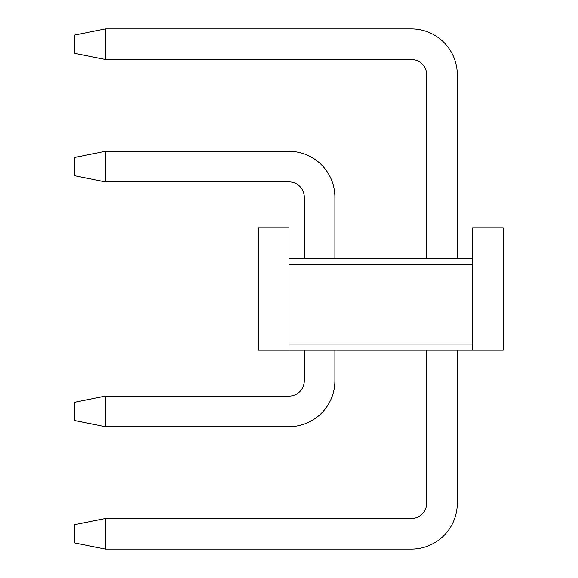 <?xml version="1.0" encoding="UTF-8"?>
<svg xmlns="http://www.w3.org/2000/svg" width="578" height="578" viewBox="0 0 578 578"><rect width="100%" height="100%" fill="white"/><g stroke="black" fill="none" stroke-linecap="round" stroke-linejoin="round"><path stroke-width="0.87" d="M74.8 542.98L74.8 524.622L105.398 518.502L105.398 549.1L74.8 542.98M457.299 503.2L457.299 350.203L457.299 503.2A45.9 45.9 0 0 1 411.399 549.1L105.398 549.1M457.299 74.8L457.299 258.402L457.299 74.8A45.9 45.9 0 0 0 411.399 28.9L105.398 28.9L105.398 59.498L411.399 59.498A15.303 15.303 0 0 1 426.701 74.8L426.701 258.402M426.701 350.203L426.701 503.2A15.303 15.303 0 0 1 411.399 518.502L105.398 518.502M105.398 59.498L74.8 53.378L74.8 35.02L105.398 28.9M411.399 59.498A15.303 15.303 0 0 1 426.701 74.8A15.303 15.303 0 0 0 411.399 59.498A15.303 15.303 0 0 1 426.701 74.8A15.303 15.303 0 0 0 411.399 59.498A15.303 15.303 0 0 1 426.701 74.8A15.303 15.303 0 0 0 411.399 59.498A15.303 15.303 0 0 1 426.701 74.8A15.303 15.303 0 0 0 411.399 59.498A15.303 15.303 0 0 1 426.701 74.8M426.701 503.2A15.303 15.303 0 0 1 411.399 518.502A15.303 15.303 0 0 0 426.701 503.2A15.303 15.303 0 0 1 411.399 518.502A15.303 15.303 0 0 0 426.701 503.2A15.303 15.303 0 0 1 411.399 518.502A15.303 15.303 0 0 0 426.701 503.2A15.303 15.303 0 0 1 411.399 518.502A15.303 15.303 0 0 0 426.701 503.2A15.303 15.303 0 0 1 411.399 518.502M74.8 420.582L74.8 402.223L105.398 396.103L105.398 426.701L74.8 420.582M334.9 380.801L334.9 350.203L334.9 380.801A45.9 45.9 0 0 1 289 426.701L105.398 426.701M334.9 197.199L334.9 258.402L334.9 197.199A45.9 45.9 0 0 0 289 151.299L105.398 151.299L105.398 181.897L289 181.897A15.303 15.303 0 0 1 304.303 197.199L304.303 258.402M304.303 350.203L304.303 380.801A15.303 15.303 0 0 1 289 396.103L105.398 396.103M105.398 181.897L74.8 175.777L74.8 157.418L105.398 151.299M289 181.897A15.303 15.303 0 0 1 304.303 197.199A15.303 15.303 0 0 0 289 181.897A15.303 15.303 0 0 1 304.303 197.199A15.303 15.303 0 0 0 289 181.897A15.303 15.303 0 0 1 304.303 197.199A15.303 15.303 0 0 0 289 181.897A15.303 15.303 0 0 1 304.303 197.199A15.303 15.303 0 0 0 289 181.897A15.303 15.303 0 0 1 304.303 197.199M304.303 380.801A15.303 15.303 0 0 1 289 396.103A15.303 15.303 0 0 0 304.303 380.801A15.303 15.303 0 0 1 289 396.103A15.303 15.303 0 0 0 304.303 380.801A15.303 15.303 0 0 1 289 396.103A15.303 15.303 0 0 0 304.303 380.801A15.303 15.303 0 0 1 289 396.103A15.303 15.303 0 0 0 304.303 380.801A15.303 15.303 0 0 1 289 396.103M472.602 344.083L472.602 350.203L503.2 350.203L503.2 227.797L472.602 227.797L472.602 344.083L289 344.083L289 264.522L472.602 264.522M472.602 258.402L289 258.402L289 264.522M289 258.402L289 227.797L258.402 227.797L258.402 350.203L289 350.203L289 344.083M289 350.203L472.602 350.203"/></g></svg>
